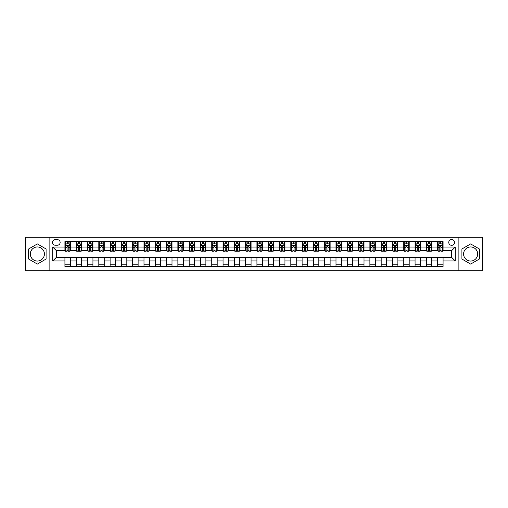 <?xml version="1.0" encoding="UTF-8"?>
<svg xmlns="http://www.w3.org/2000/svg" width="508" height="508" viewBox="0 0 508 508"><rect width="100%" height="100%" fill="white"/><g stroke="black" fill="none" stroke-linecap="round" stroke-linejoin="round"><path stroke-width="0.76" d="M470.63 246.951A7.048 7.048 0 0 0 463.582 254A7.048 7.048 0 0 0 470.63 261.048A7.048 7.048 0 0 0 477.679 254A7.048 7.048 0 0 0 470.63 246.951M451.65 239.541A2.889 2.889 0 0 0 448.761 242.437A2.889 2.889 0 0 0 451.65 245.326A2.889 2.889 0 0 0 454.546 242.437A2.889 2.889 0 0 0 451.65 239.541M37.37 261.048A7.048 7.048 0 0 1 30.321 254A7.048 7.048 0 0 1 37.37 246.951A7.048 7.048 0 0 1 44.418 254A7.048 7.048 0 0 1 37.37 261.048M458.883 270.713L482.6 270.713L482.6 237.287L458.883 237.287L458.883 270.713L49.117 270.713L49.117 237.287L25.4 237.287L25.4 270.713L49.117 270.713M55.353 245.237L57.34 245.237A2.8 2.8 0 0 0 60.141 242.437A2.8 2.8 0 0 0 57.34 239.636L55.353 239.636A2.8 2.8 0 0 0 52.553 242.437A2.8 2.8 0 0 0 55.353 245.237M458.883 237.287L49.117 237.287M64.929 260.96L52.73 260.96L52.73 247.04L64.929 247.04L64.929 250.66L56.35 250.66L56.35 257.34L64.929 257.34L64.929 266.427L443.071 266.427L443.071 257.34L451.65 257.34L451.65 250.66L443.071 250.66L443.071 247.04L455.27 247.04L455.27 260.96L443.071 260.96M443.071 247.04L443.071 241.573L64.929 241.573L64.929 247.04M437.648 241.573L437.648 250.66L438.099 250.66M439.814 250.66L440.9 250.66M442.62 250.66L443.071 250.66M437.648 250.66L431.324 250.66M426.352 241.573L426.352 250.66L426.803 250.66M428.523 250.66L429.609 250.66M426.352 250.66L420.027 250.66M415.061 241.573L415.061 250.66L415.512 250.66M417.227 250.66L418.313 250.66M415.061 250.66L408.737 250.66M403.765 241.573L403.765 250.66L404.216 250.66M405.93 250.66L407.016 250.66M403.765 250.66L397.44 250.66M392.468 241.573L392.468 250.66L392.919 250.66M394.64 250.66L395.726 250.66M392.468 250.66L386.144 250.66M381.178 241.573L381.178 250.66L381.629 250.66M383.343 250.66L384.429 250.66M381.178 250.66L374.853 250.66M369.881 241.573L369.881 250.66L370.332 250.66M372.053 250.66L373.132 250.66M369.881 250.66L363.557 250.66M358.585 241.573L358.585 250.66L359.042 250.66M360.756 250.66L361.842 250.66M358.585 250.66L352.26 250.66M347.294 241.573L347.294 250.66L347.745 250.66M349.46 250.66L350.545 250.66M347.294 250.66L340.97 250.66M335.998 241.573L335.998 250.66L336.448 250.66M338.169 250.66L339.249 250.66M335.998 250.66L329.673 250.66M324.701 241.573L324.701 250.66L325.158 250.66M326.873 250.66L327.958 250.66M324.701 250.66L318.376 250.66M313.411 241.573L313.411 250.66L313.861 250.66M315.576 250.66L316.662 250.66M313.411 250.66L307.086 250.66M302.114 241.573L302.114 250.66L302.565 250.66M304.286 250.66L305.365 250.66M302.114 250.66L295.789 250.66M290.817 241.573L290.817 250.66L291.274 250.66M292.989 250.66L294.075 250.66M290.817 250.66L284.493 250.66M279.527 241.573L279.527 250.66L279.978 250.66M281.692 250.66L282.778 250.66M279.527 250.66L273.202 250.66M268.23 241.573L268.23 250.66L268.681 250.66M270.402 250.66L271.482 250.66M268.23 250.66L261.906 250.66M256.934 241.573L256.934 250.66L257.391 250.66M259.105 250.66L260.191 250.66M256.934 250.66L250.609 250.66M245.643 241.573L245.643 250.66L246.094 250.66M247.809 250.66L248.895 250.66M245.643 250.66L239.319 250.66M234.347 241.573L234.347 250.66L234.798 250.66M236.518 250.66L237.598 250.66M234.347 250.66L228.022 250.66M223.05 241.573L223.05 250.66L223.507 250.66M225.222 250.66L226.308 250.66M223.05 250.66L216.726 250.66M211.76 241.573L211.76 250.66L212.211 250.66M213.925 250.66L215.011 250.66M211.76 250.66L205.435 250.66M200.463 241.573L200.463 250.66L200.914 250.66M202.635 250.66L203.714 250.66M200.463 250.66L194.139 250.66M189.173 241.573L189.173 250.66L189.624 250.66M191.338 250.66L192.424 250.66M189.173 250.66L182.842 250.66M177.876 241.573L177.876 250.66L178.327 250.66M180.042 250.66L181.127 250.66M177.876 250.66L171.552 250.66M166.58 241.573L166.58 250.66L167.03 250.66M168.751 250.66L169.831 250.66M166.58 250.66L160.255 250.66M155.289 241.573L155.289 250.66L155.74 250.66M157.455 250.66L158.54 250.66M155.289 250.66L148.958 250.66M143.993 241.573L143.993 250.66L144.443 250.66M146.158 250.66L147.244 250.66M143.993 250.66L137.668 250.66M132.696 241.573L132.696 250.66L133.147 250.66M134.868 250.66L135.947 250.66M132.696 250.66L126.371 250.66M121.406 241.573L121.406 250.66L121.857 250.66M123.571 250.66L124.657 250.66M121.406 250.66L115.081 250.66M110.109 241.573L110.109 250.66L110.56 250.66M112.274 250.66L113.36 250.66M110.109 250.66L103.784 250.66M98.812 241.573L98.812 250.66L99.263 250.66M100.984 250.66L102.07 250.66M98.812 250.66L92.488 250.66M87.522 241.573L87.522 250.66L87.973 250.66M89.687 250.66L90.773 250.66M87.522 250.66L81.197 250.66M76.225 241.573L76.225 250.66L76.676 250.66M78.391 250.66L79.477 250.66M76.225 250.66L69.901 250.66M64.929 250.66L65.38 250.66M67.1 250.66L68.186 250.66M64.929 257.34L70.352 257.34L70.352 266.427M443.071 257.34L70.352 257.34M70.352 241.573L70.352 250.66M64.929 243.834L65.38 243.834M67.1 243.834L68.186 243.834M69.901 243.834L70.352 243.834M64.929 264.166L70.352 264.166M76.225 257.34L76.225 266.427M81.648 241.573L81.648 250.66M76.225 243.834L76.676 243.834M78.391 243.834L79.477 243.834M81.197 243.834L81.648 243.834M81.648 257.34L81.648 266.427M76.225 264.166L81.648 264.166M87.522 257.34L87.522 266.427M92.939 257.34L92.939 266.427M87.522 264.166L92.939 264.166M92.939 241.573L92.939 250.66M87.522 243.834L87.973 243.834M89.687 243.834L90.773 243.834M92.488 243.834L92.939 243.834M98.812 257.34L98.812 266.427M104.235 257.34L104.235 266.427M98.812 264.166L104.235 264.166M104.235 241.573L104.235 250.66M98.812 243.834L99.263 243.834M100.984 243.834L102.07 243.834M103.784 243.834L104.235 243.834M110.109 257.34L110.109 266.427M115.532 257.34L115.532 266.427M110.109 264.166L115.532 264.166M115.532 241.573L115.532 250.66M110.109 243.834L110.56 243.834M112.274 243.834L113.36 243.834M115.081 243.834L115.532 243.834M121.406 257.34L121.406 266.427M126.822 257.34L126.822 266.427M121.406 264.166L126.822 264.166M126.822 241.573L126.822 250.66M121.406 243.834L121.857 243.834M123.571 243.834L124.657 243.834M126.371 243.834L126.822 243.834M132.696 257.34L132.696 266.427M138.119 257.34L138.119 266.427M132.696 264.166L138.119 264.166M138.119 241.573L138.119 250.66M132.696 243.834L133.147 243.834M134.868 243.834L135.947 243.834M137.668 243.834L138.119 243.834M143.993 257.34L143.993 266.427M149.416 257.34L149.416 266.427M143.993 264.166L149.416 264.166M149.416 241.573L149.416 250.66M143.993 243.834L144.443 243.834M146.158 243.834L147.244 243.834M148.958 243.834L149.416 243.834M155.289 257.34L155.289 266.427M160.706 257.34L160.706 266.427M155.289 264.166L160.706 264.166M160.706 241.573L160.706 250.66M155.289 243.834L155.74 243.834M157.455 243.834L158.54 243.834M160.255 243.834L160.706 243.834M166.58 257.34L166.58 266.427M172.002 257.34L172.002 266.427M166.58 264.166L172.002 264.166M172.002 241.573L172.002 250.66M166.58 243.834L167.03 243.834M168.751 243.834L169.831 243.834M171.552 243.834L172.002 243.834M177.876 257.34L177.876 266.427M183.299 257.34L183.299 266.427M177.876 264.166L183.299 264.166M183.299 241.573L183.299 250.66M177.876 243.834L178.327 243.834M180.042 243.834L181.127 243.834M182.842 243.834L183.299 243.834M189.173 257.34L189.173 266.427M194.589 257.34L194.589 266.427M189.173 264.166L194.589 264.166M194.589 241.573L194.589 250.66M189.173 243.834L189.624 243.834M191.338 243.834L192.424 243.834M194.139 243.834L194.589 243.834M200.463 257.34L200.463 266.427M205.886 257.34L205.886 266.427M200.463 264.166L205.886 264.166M205.886 241.573L205.886 250.66M200.463 243.834L200.914 243.834M202.635 243.834L203.714 243.834M205.435 243.834L205.886 243.834M211.76 257.34L211.76 266.427M217.183 257.34L217.183 266.427M211.76 264.166L217.183 264.166M217.183 241.573L217.183 250.66M211.76 243.834L212.211 243.834M213.925 243.834L215.011 243.834M216.726 243.834L217.183 243.834M223.05 257.34L223.05 266.427M228.473 257.34L228.473 266.427M223.05 264.166L228.473 264.166M228.473 241.573L228.473 250.66M223.05 243.834L223.507 243.834M225.222 243.834L226.308 243.834M228.022 243.834L228.473 243.834M234.347 257.34L234.347 266.427M239.77 257.34L239.77 266.427M234.347 264.166L239.77 264.166M239.77 241.573L239.77 250.66M234.347 243.834L234.798 243.834M236.518 243.834L237.598 243.834M239.319 243.834L239.77 243.834M245.643 257.34L245.643 266.427M251.066 257.34L251.066 266.427M245.643 264.166L251.066 264.166M251.066 241.573L251.066 250.66M245.643 243.834L246.094 243.834M247.809 243.834L248.895 243.834M250.609 243.834L251.066 243.834M256.934 257.34L256.934 266.427M262.357 257.34L262.357 266.427M256.934 264.166L262.357 264.166M262.357 241.573L262.357 250.66M256.934 243.834L257.391 243.834M259.105 243.834L260.191 243.834M261.906 243.834L262.357 243.834M268.23 257.34L268.23 266.427M273.653 257.34L273.653 266.427M268.23 264.166L273.653 264.166M273.653 241.573L273.653 250.66M268.23 243.834L268.681 243.834M270.402 243.834L271.482 243.834M273.202 243.834L273.653 243.834M279.527 257.34L279.527 266.427M284.95 257.34L284.95 266.427M279.527 264.166L284.95 264.166M284.95 241.573L284.95 250.66M279.527 243.834L279.978 243.834M281.692 243.834L282.778 243.834M284.493 243.834L284.95 243.834M290.817 257.34L290.817 266.427M296.24 257.34L296.24 266.427M290.817 264.166L296.24 264.166M296.24 241.573L296.24 250.66M290.817 243.834L291.274 243.834M292.989 243.834L294.075 243.834M295.789 243.834L296.24 243.834M302.114 257.34L302.114 266.427M307.537 257.34L307.537 266.427M302.114 264.166L307.537 264.166M307.537 241.573L307.537 250.66M302.114 243.834L302.565 243.834M304.286 243.834L305.365 243.834M307.086 243.834L307.537 243.834M313.411 257.34L313.411 266.427M318.827 257.34L318.827 266.427M313.411 264.166L318.827 264.166M318.827 241.573L318.827 250.66M313.411 243.834L313.861 243.834M315.576 243.834L316.662 243.834M318.376 243.834L318.827 243.834M324.701 257.34L324.701 266.427M330.124 257.34L330.124 266.427M324.701 264.166L330.124 264.166M330.124 241.573L330.124 250.66M324.701 243.834L325.158 243.834M326.873 243.834L327.958 243.834M329.673 243.834L330.124 243.834M335.998 257.34L335.998 266.427M341.42 257.34L341.42 266.427M335.998 264.166L341.42 264.166M341.42 241.573L341.42 250.66M335.998 243.834L336.448 243.834M338.169 243.834L339.249 243.834M340.97 243.834L341.42 243.834M347.294 257.34L347.294 266.427M352.711 257.34L352.711 266.427M347.294 264.166L352.711 264.166M352.711 241.573L352.711 250.66M347.294 243.834L347.745 243.834M349.46 243.834L350.545 243.834M352.26 243.834L352.711 243.834M358.585 257.34L358.585 266.427M364.007 257.34L364.007 266.427M358.585 264.166L364.007 264.166M364.007 241.573L364.007 250.66M358.585 243.834L359.042 243.834M360.756 243.834L361.842 243.834M363.557 243.834L364.007 243.834M369.881 257.34L369.881 266.427M375.304 257.34L375.304 266.427M369.881 264.166L375.304 264.166M375.304 241.573L375.304 250.66M369.881 243.834L370.332 243.834M372.053 243.834L373.132 243.834M374.853 243.834L375.304 243.834M381.178 257.34L381.178 266.427M386.594 257.34L386.594 266.427M381.178 264.166L386.594 264.166M386.594 241.573L386.594 250.66M381.178 243.834L381.629 243.834M383.343 243.834L384.429 243.834M386.144 243.834L386.594 243.834M392.468 257.34L392.468 266.427M397.891 257.34L397.891 266.427M392.468 264.166L397.891 264.166M397.891 241.573L397.891 250.66M392.468 243.834L392.919 243.834M394.64 243.834L395.726 243.834M397.44 243.834L397.891 243.834M403.765 257.34L403.765 266.427M409.188 257.34L409.188 266.427M403.765 264.166L409.188 264.166M409.188 241.573L409.188 250.66M403.765 243.834L404.216 243.834M405.93 243.834L407.016 243.834M408.737 243.834L409.188 243.834M415.061 257.34L415.061 266.427M420.478 257.34L420.478 266.427M415.061 264.166L420.478 264.166M420.478 241.573L420.478 250.66M415.061 243.834L415.512 243.834M417.227 243.834L418.313 243.834M420.027 243.834L420.478 243.834M426.352 257.34L426.352 266.427M431.775 257.34L431.775 266.427M426.352 264.166L431.775 264.166M431.775 241.573L431.775 250.66M426.352 243.834L426.803 243.834M428.523 243.834L429.609 243.834M431.324 243.834L431.775 243.834M437.648 257.34L437.648 266.427M437.648 264.166L443.071 264.166M437.648 243.834L438.099 243.834M439.814 243.834L440.9 243.834M442.62 243.834L443.071 243.834M56.35 250.66L52.73 247.04M56.35 257.34L52.73 260.96M455.27 247.04L451.65 250.66M455.27 260.96L451.65 257.34M37.37 264.071L46.088 259.036L46.088 248.964L37.37 243.929L28.651 248.964L28.651 259.036L37.37 264.071M479.349 248.964L470.63 243.929L461.912 248.964L461.912 259.036L470.63 264.071L479.349 259.036L479.349 248.964M68.186 242.748L67.1 242.748M69.901 250.069L68.186 250.069L68.186 251.2L69.901 251.2L69.901 245.688L68.999 243.878L66.288 243.878L65.38 245.688L65.38 251.2L67.1 251.2L67.1 250.069L65.38 250.069M65.38 245.688L65.38 241.573M69.901 245.688L69.901 241.573M67.1 243.878L67.1 241.573M68.186 241.573L68.186 243.878M68.186 250.069L68.186 246.367L67.1 246.367L67.1 250.069M79.477 242.748L78.391 242.748M81.197 250.069L79.477 250.069L79.477 251.2L81.197 251.2L81.197 245.688L80.289 243.878L77.578 243.878L76.676 245.688L76.676 251.2L78.391 251.2L78.391 250.069L76.676 250.069M76.676 245.688L76.676 241.573M81.197 245.688L81.197 241.573M78.391 243.878L78.391 241.573M79.477 241.573L79.477 243.878M79.477 250.069L79.477 246.367L78.391 246.367L78.391 250.069M90.773 242.748L89.687 242.748M92.488 250.069L90.773 250.069L90.773 251.2L92.488 251.2L92.488 245.688L91.586 243.878L88.875 243.878L87.973 245.688L87.973 251.2L89.687 251.2L89.687 250.069L87.973 250.069M87.973 245.688L87.973 241.573M92.488 245.688L92.488 241.573M89.687 243.878L89.687 241.573M90.773 241.573L90.773 243.878M90.773 250.069L90.773 246.367L89.687 246.367L89.687 250.069M102.07 242.748L100.984 242.748M103.784 250.069L102.07 250.069L102.07 251.2L103.784 251.2L103.784 245.688L102.883 243.878L100.171 243.878L99.263 245.688L99.263 251.2L100.984 251.2L100.984 250.069L99.263 250.069M99.263 245.688L99.263 241.573M103.784 245.688L103.784 241.573M100.984 243.878L100.984 241.573M102.07 241.573L102.07 243.878M102.07 250.069L102.07 246.367L100.984 246.367L100.984 250.069M113.36 242.748L112.274 242.748M115.081 250.069L113.36 250.069L113.36 251.2L115.081 251.2L115.081 245.688L114.173 243.878L111.462 243.878L110.56 245.688L110.56 251.2L112.274 251.2L112.274 250.069L110.56 250.069M110.56 245.688L110.56 241.573M115.081 245.688L115.081 241.573M112.274 243.878L112.274 241.573M113.36 241.573L113.36 243.878M113.36 250.069L113.36 246.367L112.274 246.367L112.274 250.069M124.657 242.748L123.571 242.748M126.371 250.069L124.657 250.069L124.657 251.2L126.371 251.2L126.371 245.688L125.47 243.878L122.758 243.878L121.857 245.688L121.857 251.2L123.571 251.2L123.571 250.069L121.857 250.069M121.857 245.688L121.857 241.573M126.371 245.688L126.371 241.573M123.571 243.878L123.571 241.573M124.657 241.573L124.657 243.878M124.657 250.069L124.657 246.367L123.571 246.367L123.571 250.069M135.947 242.748L134.868 242.748M137.668 250.069L135.947 250.069L135.947 251.2L137.668 251.2L137.668 245.688L136.766 243.878L134.055 243.878L133.147 245.688L133.147 251.2L134.868 251.2L134.868 250.069L133.147 250.069M133.147 245.688L133.147 241.573M137.668 245.688L137.668 241.573M134.868 243.878L134.868 241.573M135.947 241.573L135.947 243.878M135.947 250.069L135.947 246.367L134.868 246.367L134.868 250.069M147.244 242.748L146.158 242.748M148.958 250.069L147.244 250.069L147.244 251.2L148.958 251.2L148.958 245.688L148.057 243.878L145.345 243.878L144.443 245.688L144.443 251.2L146.158 251.2L146.158 250.069L144.443 250.069M144.443 245.688L144.443 241.573M148.958 245.688L148.958 241.573M146.158 243.878L146.158 241.573M147.244 241.573L147.244 243.878M147.244 250.069L147.244 246.367L146.158 246.367L146.158 250.069M158.54 242.748L157.455 242.748M160.255 250.069L158.54 250.069L158.54 251.2L160.255 251.2L160.255 245.688L159.353 243.878L156.642 243.878L155.74 245.688L155.74 251.2L157.455 251.2L157.455 250.069L155.74 250.069M155.74 245.688L155.74 241.573M160.255 245.688L160.255 241.573M157.455 243.878L157.455 241.573M158.54 241.573L158.54 243.878M158.54 250.069L158.54 246.367L157.455 246.367L157.455 250.069M169.831 242.748L168.751 242.748M171.552 250.069L169.831 250.069L169.831 251.2L171.552 251.2L171.552 245.688L170.65 243.878L167.938 243.878L167.03 245.688L167.03 251.2L168.751 251.2L168.751 250.069L167.03 250.069M167.03 245.688L167.03 241.573M171.552 245.688L171.552 241.573M168.751 243.878L168.751 241.573M169.831 241.573L169.831 243.878M169.831 250.069L169.831 246.367L168.751 246.367L168.751 250.069M181.127 242.748L180.042 242.748M182.842 250.069L181.127 250.069L181.127 251.2L182.842 251.2L182.842 245.688L181.94 243.878L179.229 243.878L178.327 245.688L178.327 251.2L180.042 251.2L180.042 250.069L178.327 250.069M178.327 245.688L178.327 241.573M182.842 245.688L182.842 241.573M180.042 243.878L180.042 241.573M181.127 241.573L181.127 243.878M181.127 250.069L181.127 246.367L180.042 246.367L180.042 250.069M192.424 242.748L191.338 242.748M194.139 250.069L192.424 250.069L192.424 251.2L194.139 251.2L194.139 245.688L193.237 243.878L190.525 243.878L189.624 245.688L189.624 251.2L191.338 251.2L191.338 250.069L189.624 250.069M189.624 245.688L189.624 241.573M194.139 245.688L194.139 241.573M191.338 243.878L191.338 241.573M192.424 241.573L192.424 243.878M192.424 250.069L192.424 246.367L191.338 246.367L191.338 250.069M203.714 242.748L202.635 242.748M205.435 250.069L203.714 250.069L203.714 251.2L205.435 251.2L205.435 245.688L204.527 243.878L201.822 243.878L200.914 245.688L200.914 251.2L202.635 251.2L202.635 250.069L200.914 250.069M200.914 245.688L200.914 241.573M205.435 245.688L205.435 241.573M202.635 243.878L202.635 241.573M203.714 241.573L203.714 243.878M203.714 250.069L203.714 246.367L202.635 246.367L202.635 250.069M215.011 242.748L213.925 242.748M216.726 250.069L215.011 250.069L215.011 251.2L216.726 251.2L216.726 245.688L215.824 243.878L213.112 243.878L212.211 245.688L212.211 251.2L213.925 251.2L213.925 250.069L212.211 250.069M212.211 245.688L212.211 241.573M216.726 245.688L216.726 241.573M213.925 243.878L213.925 241.573M215.011 241.573L215.011 243.878M215.011 250.069L215.011 246.367L213.925 246.367L213.925 250.069M226.308 242.748L225.222 242.748M228.022 250.069L226.308 250.069L226.308 251.2L228.022 251.2L228.022 245.688L227.12 243.878L224.409 243.878L223.507 245.688L223.507 251.2L225.222 251.2L225.222 250.069L223.507 250.069M223.507 245.688L223.507 241.573M228.022 245.688L228.022 241.573M225.222 243.878L225.222 241.573M226.308 241.573L226.308 243.878M226.308 250.069L226.308 246.367L225.222 246.367L225.222 250.069M237.598 242.748L236.518 242.748M239.319 250.069L237.598 250.069L237.598 251.2L239.319 251.2L239.319 245.688L238.411 243.878L235.706 243.878L234.798 245.688L234.798 251.2L236.518 251.2L236.518 250.069L234.798 250.069M234.798 245.688L234.798 241.573M239.319 245.688L239.319 241.573M236.518 243.878L236.518 241.573M237.598 241.573L237.598 243.878M237.598 250.069L237.598 246.367L236.518 246.367L236.518 250.069M248.895 242.748L247.809 242.748M250.609 250.069L248.895 250.069L248.895 251.2L250.609 251.2L250.609 245.688L249.707 243.878L246.996 243.878L246.094 245.688L246.094 251.2L247.809 251.2L247.809 250.069L246.094 250.069M246.094 245.688L246.094 241.573M250.609 245.688L250.609 241.573M247.809 243.878L247.809 241.573M248.895 241.573L248.895 243.878M248.895 250.069L248.895 246.367L247.809 246.367L247.809 250.069M260.191 242.748L259.105 242.748M261.906 250.069L260.191 250.069L260.191 251.2L261.906 251.2L261.906 245.688L261.004 243.878L258.293 243.878L257.391 245.688L257.391 251.2L259.105 251.2L259.105 250.069L257.391 250.069M257.391 245.688L257.391 241.573M261.906 245.688L261.906 241.573M259.105 243.878L259.105 241.573M260.191 241.573L260.191 243.878M260.191 250.069L260.191 246.367L259.105 246.367L259.105 250.069M271.482 242.748L270.402 242.748M273.202 250.069L271.482 250.069L271.482 251.2L273.202 251.2L273.202 245.688L272.294 243.878L269.589 243.878L268.681 245.688L268.681 251.2L270.402 251.2L270.402 250.069L268.681 250.069M268.681 245.688L268.681 241.573M273.202 245.688L273.202 241.573M270.402 243.878L270.402 241.573M271.482 241.573L271.482 243.878M271.482 250.069L271.482 246.367L270.402 246.367L270.402 250.069M282.778 242.748L281.692 242.748M284.493 250.069L282.778 250.069L282.778 251.2L284.493 251.2L284.493 245.688L283.591 243.878L280.88 243.878L279.978 245.688L279.978 251.2L281.692 251.2L281.692 250.069L279.978 250.069M279.978 245.688L279.978 241.573M284.493 245.688L284.493 241.573M281.692 243.878L281.692 241.573M282.778 241.573L282.778 243.878M282.778 250.069L282.778 246.367L281.692 246.367L281.692 250.069M294.075 242.748L292.989 242.748M295.789 250.069L294.075 250.069L294.075 251.2L295.789 251.2L295.789 245.688L294.888 243.878L292.176 243.878L291.274 245.688L291.274 251.2L292.989 251.2L292.989 250.069L291.274 250.069M291.274 245.688L291.274 241.573M295.789 245.688L295.789 241.573M292.989 243.878L292.989 241.573M294.075 241.573L294.075 243.878M294.075 250.069L294.075 246.367L292.989 246.367L292.989 250.069M305.365 242.748L304.286 242.748M307.086 250.069L305.365 250.069L305.365 251.2L307.086 251.2L307.086 245.688L306.178 243.878L303.473 243.878L302.565 245.688L302.565 251.2L304.286 251.2L304.286 250.069L302.565 250.069M302.565 245.688L302.565 241.573M307.086 245.688L307.086 241.573M304.286 243.878L304.286 241.573M305.365 241.573L305.365 243.878M305.365 250.069L305.365 246.367L304.286 246.367L304.286 250.069M316.662 242.748L315.576 242.748M318.376 250.069L316.662 250.069L316.662 251.2L318.376 251.2L318.376 245.688L317.475 243.878L314.763 243.878L313.861 245.688L313.861 251.2L315.576 251.2L315.576 250.069L313.861 250.069M313.861 245.688L313.861 241.573M318.376 245.688L318.376 241.573M315.576 243.878L315.576 241.573M316.662 241.573L316.662 243.878M316.662 250.069L316.662 246.367L315.576 246.367L315.576 250.069M327.958 242.748L326.873 242.748M329.673 250.069L327.958 250.069L327.958 251.2L329.673 251.2L329.673 245.688L328.771 243.878L326.06 243.878L325.158 245.688L325.158 251.2L326.873 251.2L326.873 250.069L325.158 250.069M325.158 245.688L325.158 241.573M329.673 245.688L329.673 241.573M326.873 243.878L326.873 241.573M327.958 241.573L327.958 243.878M327.958 250.069L327.958 246.367L326.873 246.367L326.873 250.069M339.249 242.748L338.169 242.748M340.97 250.069L339.249 250.069L339.249 251.2L340.97 251.2L340.97 245.688L340.062 243.878L337.35 243.878L336.448 245.688L336.448 251.2L338.169 251.2L338.169 250.069L336.448 250.069M336.448 245.688L336.448 241.573M340.97 245.688L340.97 241.573M338.169 243.878L338.169 241.573M339.249 241.573L339.249 243.878M339.249 250.069L339.249 246.367L338.169 246.367L338.169 250.069M350.545 242.748L349.46 242.748M352.26 250.069L350.545 250.069L350.545 251.2L352.26 251.2L352.26 245.688L351.358 243.878L348.647 243.878L347.745 245.688L347.745 251.2L349.46 251.2L349.46 250.069L347.745 250.069M347.745 245.688L347.745 241.573M352.26 245.688L352.26 241.573M349.46 243.878L349.46 241.573M350.545 241.573L350.545 243.878M350.545 250.069L350.545 246.367L349.46 246.367L349.46 250.069M361.842 242.748L360.756 242.748M363.557 250.069L361.842 250.069L361.842 251.2L363.557 251.2L363.557 245.688L362.655 243.878L359.943 243.878L359.042 245.688L359.042 251.2L360.756 251.2L360.756 250.069L359.042 250.069M359.042 245.688L359.042 241.573M363.557 245.688L363.557 241.573M360.756 243.878L360.756 241.573M361.842 241.573L361.842 243.878M361.842 250.069L361.842 246.367L360.756 246.367L360.756 250.069M373.132 242.748L372.053 242.748M374.853 250.069L373.132 250.069L373.132 251.2L374.853 251.2L374.853 245.688L373.945 243.878L371.234 243.878L370.332 245.688L370.332 251.2L372.053 251.2L372.053 250.069L370.332 250.069M370.332 245.688L370.332 241.573M374.853 245.688L374.853 241.573M372.053 243.878L372.053 241.573M373.132 241.573L373.132 243.878M373.132 250.069L373.132 246.367L372.053 246.367L372.053 250.069M384.429 242.748L383.343 242.748M386.144 250.069L384.429 250.069L384.429 251.2L386.144 251.2L386.144 245.688L385.242 243.878L382.53 243.878L381.629 245.688L381.629 251.2L383.343 251.2L383.343 250.069L381.629 250.069M381.629 245.688L381.629 241.573M386.144 245.688L386.144 241.573M383.343 243.878L383.343 241.573M384.429 241.573L384.429 243.878M384.429 250.069L384.429 246.367L383.343 246.367L383.343 250.069M395.726 242.748L394.64 242.748M397.44 250.069L395.726 250.069L395.726 251.2L397.44 251.2L397.44 245.688L396.538 243.878L393.827 243.878L392.919 245.688L392.919 251.2L394.64 251.2L394.64 250.069L392.919 250.069M392.919 245.688L392.919 241.573M397.44 245.688L397.44 241.573M394.64 243.878L394.64 241.573M395.726 241.573L395.726 243.878M395.726 250.069L395.726 246.367L394.64 246.367L394.64 250.069M407.016 242.748L405.93 242.748M408.737 250.069L407.016 250.069L407.016 251.2L408.737 251.2L408.737 245.688L407.829 243.878L405.117 243.878L404.216 245.688L404.216 251.2L405.93 251.2L405.93 250.069L404.216 250.069M404.216 245.688L404.216 241.573M408.737 245.688L408.737 241.573M405.93 243.878L405.93 241.573M407.016 241.573L407.016 243.878M407.016 250.069L407.016 246.367L405.93 246.367L405.93 250.069M418.313 242.748L417.227 242.748M420.027 250.069L418.313 250.069L418.313 251.2L420.027 251.2L420.027 245.688L419.125 243.878L416.414 243.878L415.512 245.688L415.512 251.2L417.227 251.2L417.227 250.069L415.512 250.069M415.512 245.688L415.512 241.573M420.027 245.688L420.027 241.573M417.227 243.878L417.227 241.573M418.313 241.573L418.313 243.878M418.313 250.069L418.313 246.367L417.227 246.367L417.227 250.069M429.609 242.748L428.523 242.748M431.324 250.069L429.609 250.069L429.609 251.2L431.324 251.2L431.324 245.688L430.422 243.878L427.711 243.878L426.803 245.688L426.803 251.2L428.523 251.2L428.523 250.069L426.803 250.069M426.803 245.688L426.803 241.573M431.324 245.688L431.324 241.573M428.523 243.878L428.523 241.573M429.609 241.573L429.609 243.878M429.609 250.069L429.609 246.367L428.523 246.367L428.523 250.069M440.9 242.748L439.814 242.748M442.62 250.069L440.9 250.069L440.9 251.2L442.62 251.2L442.62 245.688L441.712 243.878L439.001 243.878L438.099 245.688L438.099 251.2L439.814 251.2L439.814 250.069L438.099 250.069M438.099 245.688L438.099 241.573M442.62 245.688L442.62 241.573M439.814 243.878L439.814 241.573M440.9 241.573L440.9 243.878M440.9 250.069L440.9 246.367L439.814 246.367L439.814 250.069M76.225 260.96L70.352 260.96M76.225 247.04L70.352 247.04M87.522 247.04L81.648 247.04M87.522 260.96L81.648 260.96M98.812 247.04L92.939 247.04M98.812 260.96L92.939 260.96M110.109 247.04L104.235 247.04M110.109 260.96L104.235 260.96M121.406 247.04L115.532 247.04M121.406 260.96L115.532 260.96M132.696 247.04L126.822 247.04M132.696 260.96L126.822 260.96M143.993 247.04L138.119 247.04M143.993 260.96L138.119 260.96M155.289 247.04L149.416 247.04M155.289 260.96L149.416 260.96M166.58 247.04L160.706 247.04M166.58 260.96L160.706 260.96M177.876 247.04L172.002 247.04M177.876 260.96L172.002 260.96M189.173 247.04L183.299 247.04M189.173 260.96L183.299 260.96M200.463 247.04L194.589 247.04M200.463 260.96L194.589 260.96M211.76 247.04L205.886 247.04M211.76 260.96L205.886 260.96M223.05 247.04L217.183 247.04M223.05 260.96L217.183 260.96M234.347 247.04L228.473 247.04M234.347 260.96L228.473 260.96M245.643 247.04L239.77 247.04M245.643 260.96L239.77 260.96M256.934 247.04L251.066 247.04M256.934 260.96L251.066 260.96M268.23 247.04L262.357 247.04M268.23 260.96L262.357 260.96M279.527 247.04L273.653 247.04M279.527 260.96L273.653 260.96M290.817 247.04L284.95 247.04M290.817 260.96L284.95 260.96M302.114 247.04L296.24 247.04M302.114 260.96L296.24 260.96M313.411 247.04L307.537 247.04M313.411 260.96L307.537 260.96M324.701 247.04L318.827 247.04M324.701 260.96L318.827 260.96M335.998 247.04L330.124 247.04M335.998 260.96L330.124 260.96M347.294 247.04L341.42 247.04M347.294 260.96L341.42 260.96M358.585 247.04L352.711 247.04M358.585 260.96L352.711 260.96M369.881 247.04L364.007 247.04M369.881 260.96L364.007 260.96M381.178 247.04L375.304 247.04M381.178 260.96L375.304 260.96M392.468 247.04L386.594 247.04M392.468 260.96L386.594 260.96M403.765 247.04L397.891 247.04M403.765 260.96L397.891 260.96M415.061 247.04L409.188 247.04M415.061 260.96L409.188 260.96M426.352 247.04L420.478 247.04M426.352 260.96L420.478 260.96M437.648 247.04L431.775 247.04M437.648 260.96L431.775 260.96M69.875 245.643L65.405 245.643M65.38 243.986L66.23 243.986M69.05 243.986L69.901 243.986M67.1 247.644L65.38 247.644M69.901 247.644L68.186 247.644M68.186 243.326L67.1 243.326M81.172 245.643L76.702 245.643M76.676 243.986L77.527 243.986M80.347 243.986L81.197 243.986M78.391 247.644L76.676 247.644M81.197 247.644L79.477 247.644M79.477 243.326L78.391 243.326M92.469 245.643L87.992 245.643M87.973 243.986L88.824 243.986M91.637 243.986L92.488 243.986M89.687 247.644L87.973 247.644M92.488 247.644L90.773 247.644M90.773 243.326L89.687 243.326M103.759 245.643L99.289 245.643M99.263 243.986L100.114 243.986M102.933 243.986L103.784 243.986M100.984 247.644L99.263 247.644M103.784 247.644L102.07 247.644M102.07 243.326L100.984 243.326M115.056 245.643L110.585 245.643M110.56 243.986L111.411 243.986M114.23 243.986L115.081 243.986M112.274 247.644L110.56 247.644M115.081 247.644L113.36 247.644M113.36 243.326L112.274 243.326M126.352 245.643L121.876 245.643M121.857 243.986L122.701 243.986M125.52 243.986L126.371 243.986M123.571 247.644L121.857 247.644M126.371 247.644L124.657 247.644M124.657 243.326L123.571 243.326M137.643 245.643L133.172 245.643M133.147 243.986L133.998 243.986M136.817 243.986L137.668 243.986M134.868 247.644L133.147 247.644M137.668 247.644L135.947 247.644M135.947 243.326L134.868 243.326M148.939 245.643L144.469 245.643M144.443 243.986L145.294 243.986M148.114 243.986L148.958 243.986M146.158 247.644L144.443 247.644M148.958 247.644L147.244 247.644M147.244 243.326L146.158 243.326M160.236 245.643L155.759 245.643M155.74 243.986L156.585 243.986M159.404 243.986L160.255 243.986M157.455 247.644L155.74 247.644M160.255 247.644L158.54 247.644M158.54 243.326L157.455 243.326M171.526 245.643L167.056 245.643M167.03 243.986L167.881 243.986M170.701 243.986L171.552 243.986M168.751 247.644L167.03 247.644M171.552 247.644L169.831 247.644M169.831 243.326L168.751 243.326M182.823 245.643L178.352 245.643M178.327 243.986L179.178 243.986M181.997 243.986L182.842 243.986M180.042 247.644L178.327 247.644M182.842 247.644L181.127 247.644M181.127 243.326L180.042 243.326M194.119 245.643L189.643 245.643M189.624 243.986L190.468 243.986M193.288 243.986L194.139 243.986M191.338 247.644L189.624 247.644M194.139 247.644L192.424 247.644M192.424 243.326L191.338 243.326M205.41 245.643L200.939 245.643M200.914 243.986L201.765 243.986M204.584 243.986L205.435 243.986M202.635 247.644L200.914 247.644M205.435 247.644L203.714 247.644M203.714 243.326L202.635 243.326M216.706 245.643L212.236 245.643M212.211 243.986L213.062 243.986M215.881 243.986L216.726 243.986M213.925 247.644L212.211 247.644M216.726 247.644L215.011 247.644M215.011 243.326L213.925 243.326M228.003 245.643L223.526 245.643M223.507 243.986L224.352 243.986M227.171 243.986L228.022 243.986M225.222 247.644L223.507 247.644M228.022 247.644L226.308 247.644M226.308 243.326L225.222 243.326M239.293 245.643L234.823 245.643M234.798 243.986L235.649 243.986M238.468 243.986L239.319 243.986M236.518 247.644L234.798 247.644M239.319 247.644L237.598 247.644M237.598 243.326L236.518 243.326M250.59 245.643L246.113 245.643M246.094 243.986L246.945 243.986M249.765 243.986L250.609 243.986M247.809 247.644L246.094 247.644M250.609 247.644L248.895 247.644M248.895 243.326L247.809 243.326M261.887 245.643L257.41 245.643M257.391 243.986L258.235 243.986M261.055 243.986L261.906 243.986M259.105 247.644L257.391 247.644M261.906 247.644L260.191 247.644M260.191 243.326L259.105 243.326M273.177 245.643L268.707 245.643M268.681 243.986L269.532 243.986M272.351 243.986L273.202 243.986M270.402 247.644L268.681 247.644M273.202 247.644L271.482 247.644M271.482 243.326L270.402 243.326M284.474 245.643L279.997 245.643M279.978 243.986L280.829 243.986M283.648 243.986L284.493 243.986M281.692 247.644L279.978 247.644M284.493 247.644L282.778 247.644M282.778 243.326L281.692 243.326M295.764 245.643L291.294 245.643M291.274 243.986L292.119 243.986M294.938 243.986L295.789 243.986M292.989 247.644L291.274 247.644M295.789 247.644L294.075 247.644M294.075 243.326L292.989 243.326M307.061 245.643L302.59 245.643M302.565 243.986L303.416 243.986M306.235 243.986L307.086 243.986M304.286 247.644L302.565 247.644M307.086 247.644L305.365 247.644M305.365 243.326L304.286 243.326M318.357 245.643L313.88 245.643M313.861 243.986L314.712 243.986M317.532 243.986L318.376 243.986M315.576 247.644L313.861 247.644M318.376 247.644L316.662 247.644M316.662 243.326L315.576 243.326M329.648 245.643L325.177 245.643M325.158 243.986L326.003 243.986M328.822 243.986L329.673 243.986M326.873 247.644L325.158 247.644M329.673 247.644L327.958 247.644M327.958 243.326L326.873 243.326M340.944 245.643L336.474 245.643M336.448 243.986L337.299 243.986M340.119 243.986L340.97 243.986M338.169 247.644L336.448 247.644M340.97 247.644L339.249 247.644M339.249 243.326L338.169 243.326M352.241 245.643L347.764 245.643M347.745 243.986L348.596 243.986M351.415 243.986L352.26 243.986M349.46 247.644L347.745 247.644M352.26 247.644L350.545 247.644M350.545 243.326L349.46 243.326M363.531 245.643L359.061 245.643M359.042 243.986L359.886 243.986M362.706 243.986L363.557 243.986M360.756 247.644L359.042 247.644M363.557 247.644L361.842 247.644M361.842 243.326L360.756 243.326M374.828 245.643L370.357 245.643M370.332 243.986L371.183 243.986M374.002 243.986L374.853 243.986M372.053 247.644L370.332 247.644M374.853 247.644L373.132 247.644M373.132 243.326L372.053 243.326M386.124 245.643L381.648 245.643M381.629 243.986L382.48 243.986M385.299 243.986L386.144 243.986M383.343 247.644L381.629 247.644M386.144 247.644L384.429 247.644M384.429 243.326L383.343 243.326M397.415 245.643L392.944 245.643M392.919 243.986L393.77 243.986M396.589 243.986L397.44 243.986M394.64 247.644L392.919 247.644M397.44 247.644L395.726 247.644M395.726 243.326L394.64 243.326M408.711 245.643L404.241 245.643M404.216 243.986L405.067 243.986M407.886 243.986L408.737 243.986M405.93 247.644L404.216 247.644M408.737 247.644L407.016 247.644M407.016 243.326L405.93 243.326M420.008 245.643L415.531 245.643M415.512 243.986L416.363 243.986M419.176 243.986L420.027 243.986M417.227 247.644L415.512 247.644M420.027 247.644L418.313 247.644M418.313 243.326L417.227 243.326M431.298 245.643L426.828 245.643M426.803 243.986L427.653 243.986M430.473 243.986L431.324 243.986M428.523 247.644L426.803 247.644M431.324 247.644L429.609 247.644M429.609 243.326L428.523 243.326M442.595 245.643L438.125 245.643M438.099 243.986L438.95 243.986M441.77 243.986L442.62 243.986M439.814 247.644L438.099 247.644M442.62 247.644L440.9 247.644M440.9 243.326L439.814 243.326"/></g></svg>
